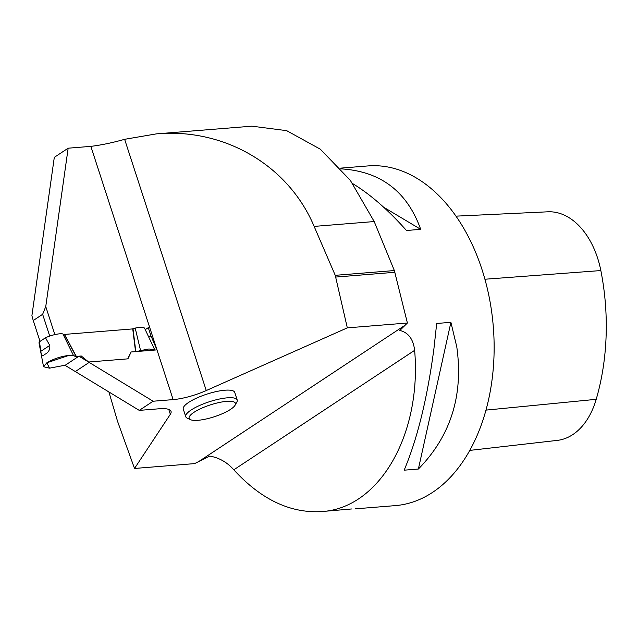 <?xml version="1.0" encoding="UTF-8"?>
<svg xmlns="http://www.w3.org/2000/svg" width="638" height="638" viewBox="0 0 638 638"><rect width="100%" height="100%" fill="white"/><g stroke="black" fill="none" stroke-linecap="round" stroke-linejoin="round"><path stroke-width="0.96" d="M65.315 365.183L49.509 368.166L43.544 366.722L46.853 362.799C53.432 358.875 60.738 356.419 68.776 355.438L73.633 355.797L68.776 355.438L46.853 362.799L49.509 368.166L65.315 365.183M45.489 337.773L49.772 345.413C50.131 349.592 48.528 352.551 44.955 354.289C42.65 356.427 41.271 355.446 40.808 351.339L39.492 341.737L45.489 337.773A13.318 3.413 162 0 1 62.907 333.937L73.625 355.797L78.689 356.347L76.121 356.538L64.167 334.113M130.319 353.3L127.752 358.859M39.492 341.737A13.318 3.413 162 0 0 39.038 343.021L43.544 366.73M144.34 327.972A13.318 3.413 162 0 0 135.2 328.099L140.567 350.581L136.851 351.514M144.611 328.315L154.859 350.063L149.021 348.962L140.567 350.581M73.976 355.956L76.121 356.538M135.83 351.721L132.975 328.562L135.2 328.099M88.905 362.583L75.523 371.42M49.716 336.082L42.642 314.303L45.753 306.575L68.154 148.199L90.851 146.365L156.98 349.887L131.101 351.977L127.927 358.843L88.642 362.017L81.281 355.996L78.929 356.187L65.076 365.343L139.259 410.386L153.112 401.23L173.137 399.611A32.458 8.326 162 0 0 206.265 390.544L347.319 327.86L335.245 275.329L394.356 270.552L374.195 221.553L350.326 180.347L320.332 149.196L286.645 130.654L251.882 126.172L156.374 133.876C224.393 127.815 288.456 165.386 314.135 226.402L335.245 275.329M139.259 410.386L159.285 408.767A32.458 8.326 162 0 1 171.04 411.366A32.458 8.326 162 0 1 170.346 414.277L134.522 468.459L194.606 463.611L209.679 456.082C219.065 457.669 227.112 462.247 233.819 469.807C260.982 499.458 290.226 513.375 321.552 511.572L351.45 508.98M394.356 270.552L407.403 323.011L399.835 330.436C408.384 332.55 413.312 339.185 414.636 350.334C421.877 434.59 379.259 508.414 321.552 511.572M407.403 323.011L347.319 327.86M190.475 419.66L187.245 418.153A27.043 6.938 -18 0 1 185.754 416.702L183.281 409.094A27.043 6.938 -18 0 1 188.689 402.379A27.043 6.938 -18 0 1 224.927 390.217A27.043 6.938 -18 0 1 234.728 392.378L237.2 399.986A27.043 6.938 -18 0 1 236.842 402.036L235.119 405.154A24.34 6.244 -18 0 1 214.209 416.774A24.34 6.244 -18 0 1 190.475 419.66A24.34 6.244 -18 0 1 198.617 409.66A24.34 6.244 -18 0 1 226.61 401.366A24.34 6.244 -18 0 1 235.119 405.154M40.027 341.386L33.248 320.515L42.642 314.303M33.248 320.515L31.9 315.73L54.302 157.355L68.154 148.199M135.344 328.698L63.21 334.519M173.137 399.611L156.98 349.887L150.951 335.827L148.295 327.653L145.241 329.663M45.753 306.575L54.86 334.599M78.929 356.187L153.112 401.23M90.851 146.365C101.275 145.089 112.535 142.737 124.633 139.315L156.374 133.876M108.915 391.955L117.536 421.279L134.522 468.459M355.222 508.853L395.361 505.615A170.394 112.017 -94.6 0 0 494.115 343.914A170.394 112.017 -94.6 0 0 367.943 165.928L340.405 168.153M456.792 346.928C463.563 395.265 450.763 435.969 418.376 469.034L404.157 470.182C417.419 438.657 427.34 398.192 433.92 348.779L436.687 323.474L450.906 322.326L456.792 346.928M341.035 168.863C380.575 171.271 407.124 191.432 420.697 229.345L406.478 230.493C388.103 209.87 370.176 194.247 352.71 183.624M469.799 450.396L557.293 440.387A75.978 49.947 -94.6 0 0 596.203 399.324A189.574 124.617 -94.6 0 0 600.844 270.56A75.978 49.947 -94.6 0 0 547.851 211.808A75.978 49.947 -94.6 0 0 547.603 211.816M450.906 322.326L418.376 469.034M383.645 207.206L420.697 229.345M150.951 335.827L148.814 337.239M185.754 416.702A27.043 6.938 -18 0 1 199.223 405.64A27.043 6.938 -18 0 1 227.399 397.825A27.043 6.938 -18 0 1 237.2 399.986M132.736 328.905L135.551 351.618M64.558 334.408L76.337 356.538M49.772 345.413L40.808 351.339M405.074 325.205L199.2 461.234M374.195 221.553L314.135 226.402M596.203 399.324L485.981 410.114M600.844 270.56L484.904 279.237M414.636 350.334L233.819 469.807M394.922 272.29L335.811 277.059M124.633 139.315L206.265 390.544M168.767 409.421L170.346 414.277M547.851 211.808L455.955 216.146"/></g></svg>
